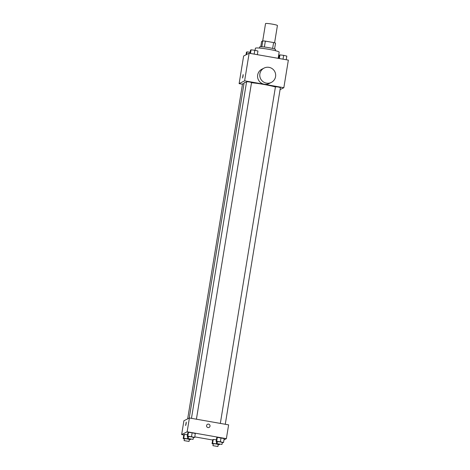 <?xml version="1.0" encoding="UTF-8"?>
<svg xmlns="http://www.w3.org/2000/svg" width="470" height="470" viewBox="0 0 470 470"><rect width="100%" height="100%" fill="white"/><g stroke="black" fill="none" stroke-linecap="round" stroke-linejoin="round"><path stroke-width="0.7" d="M274.592 42.823L277.423 25.527A6.016 0.552 -170.7 0 0 272.312 24.134A6.016 0.552 -170.7 0 0 265.544 23.576L262.701 40.925M260.768 46.724L261.625 41.472L262.783 40.884A7.767 0.711 -170.7 0 1 265.344 41.119L273.599 42.564A7.767 0.711 -170.7 0 1 275.532 43.123L274.568 48.986M261.819 46.765L262.783 40.884M272.635 48.451L273.599 42.564M264.381 47.006L265.344 41.119M259.499 48.075L259.687 46.912A8.025 0.734 9.3 0 1 259.763 46.836A8.025 0.734 9.3 0 1 268.223 47.57A8.025 0.734 9.3 0 1 275.532 49.509L275.338 50.666M278.152 58.321L279.168 52.129A12.038 1.105 -170.7 0 0 268.94 49.344A12.038 1.105 -170.7 0 0 255.404 48.24L255.063 50.343M242.467 84.218L239.113 83.625L243.63 56.024L249.135 53.227L288.357 60.113L283.839 87.714L280.073 89.629M239.113 83.625L244.617 80.828L249.135 53.227M243.072 76.193L242.532 78.044L243.137 74.583L243.072 76.193M275.426 86.968A17.578 1.61 -170.7 0 0 263.887 84.447A17.578 1.61 -170.7 0 0 251.509 82.72M246.474 82.415A17.578 1.61 -170.7 0 0 244.13 82.832L189.234 418.065M244.617 80.828L283.839 87.714M243.971 83.789L242.543 83.76L187.665 418.858M196.407 419.205L251.544 82.514L249.411 81.933L246.591 81.704L191.466 418.335M220.33 423.405L275.455 86.768L277.97 86.95L280.408 87.579L225.271 424.269M271.36 82.391L269.157 83.507A8.025 7.931 -116.9 0 1 257.672 77.521A8.025 7.931 -116.9 0 1 261.89 69.202L264.093 68.079A8.025 7.931 -116.9 0 1 274.797 71.646A8.025 7.931 -116.9 0 1 266.437 83.125A8.025 7.931 -116.9 0 1 264.093 68.079M242.532 78.044L243.137 74.583M183.788 434.95L181.643 434.574L183.905 420.773L189.41 417.977L228.626 424.862L226.37 438.663L223.961 439.885M181.643 434.574L187.148 431.777L189.41 417.977M186.173 423.681L185.626 425.532L186.232 422.078L186.173 423.681M212.704 439.72L213.257 439.438L216.4 439.826L213.257 439.438L212.704 439.72L212.058 443.662L212.61 443.38L216.323 443.839L219.478 444.585L218.197 444.779M187.888 432.594L188.447 432.312L192.154 432.77L195.309 433.516L192.154 432.77L188.447 432.312L187.888 432.594L187.242 436.536L187.8 436.254L191.507 436.712L194.662 437.458L193.387 437.652M212.651 440.014L194.756 436.877M187.148 431.777L226.37 438.663M183.835 434.65L184.393 434.368L187.536 434.762L184.393 434.368L183.835 434.65L183.194 438.592L183.746 438.31L187.459 438.774L190.608 439.515L189.334 439.709M216.752 437.658L217.31 437.376L224.172 438.581L217.31 437.376L216.752 437.658L216.106 441.606L216.664 441.318L220.371 441.782L223.526 442.529L222.251 442.716M208.01 427.577A1.757 1.733 -116.9 0 1 207.499 424.287A1.757 1.733 -116.9 0 1 209.837 425.062A1.757 1.733 -116.9 0 1 208.01 427.577M207.499 424.287A1.757 1.733 -116.9 0 1 209.837 425.062A1.757 1.733 -116.9 0 1 209.085 427.412M185.626 425.532L186.232 422.078M217.305 441.888L216.106 441.606M221.969 444.444L222.292 442.47L220.16 441.888L217.346 441.659L217.023 443.633L221.969 444.444L217.023 443.633M216.664 441.318L217.31 437.376M220.371 441.782L221.018 437.84M223.526 442.529L224.172 438.581M213.257 443.944L212.058 443.662M217.916 446.5L218.239 444.526L216.112 443.95L213.292 443.715L212.969 445.689L217.916 446.5L212.969 445.689M212.61 443.38L213.257 439.438M216.323 443.839L216.67 441.735M219.478 444.585L219.525 444.273M188.441 436.818L187.242 436.536M193.105 439.374L193.429 437.406L191.296 436.824L188.476 436.595L188.153 438.563L193.105 439.374L188.153 438.563M187.8 436.254L188.447 432.312M191.507 436.712L192.154 432.77M194.662 437.458L195.309 433.516M184.387 438.874L183.194 438.592M189.052 441.43L189.375 439.462L187.248 438.88L184.428 438.651L184.105 440.625L189.052 441.43L184.105 440.625M183.746 438.31L184.393 434.368M187.459 438.774L187.8 436.665M190.608 439.515L190.661 439.209M278.851 58.445L279.392 55.172L279.944 54.884L283.657 55.348L286.806 56.089L286.212 59.737M279.35 58.533L279.944 54.884M283.028 59.179L283.657 55.348M278.328 57.246L279.033 57.334M249.987 53.38L250.522 50.102L251.08 49.82L254.793 50.278L257.942 51.024L257.349 54.667M250.481 53.462L251.08 49.82M254.164 54.109L254.793 50.278M246.039 54.802L246.474 52.158L247.026 51.876L250.169 52.27M246.597 54.52L247.026 51.876"/></g></svg>
